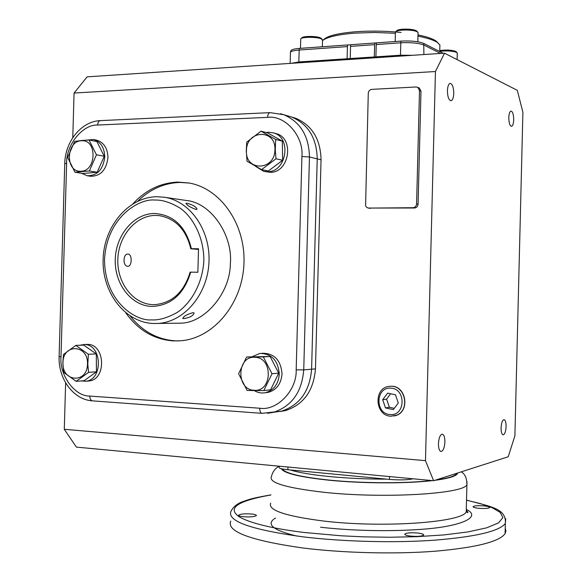 <?xml version="1.0" encoding="UTF-8"?>
<svg xmlns="http://www.w3.org/2000/svg" width="582" height="582" viewBox="0 0 582 582"><rect width="100%" height="100%" fill="white"/><g stroke="black" fill="none" stroke-linecap="round" stroke-linejoin="round"><path stroke-width="0.87" d="M439.832 47.557L439.897 45.032L437.438 42.493C433.823 40.085 427.326 37.968 417.963 36.157M395.389 33.283L374.495 32.461L354.38 33.152C337.625 34.556 327.004 37.037 322.53 40.594M438.013 42.908L435.874 40.9C432.499 38.638 426.541 36.644 417.992 34.92M401.114 32.454C385.495 30.926 370.181 30.701 355.18 31.784C337.284 33.327 326.655 36.062 323.316 39.998M376.234 44.538L376.35 42.879L401.049 41.104L400.809 42.784L376.234 44.538L375.907 56.847L400.481 55.21L412.543 55.297L400.481 55.21L400.46 56.098M350.546 46.371L350.226 58.556L374.313 56.949L374.633 44.654L350.546 46.371L350.742 44.727L375.004 42.981L374.633 44.654M290.142 63.402L290.418 52.947C290.054 51.522 292.964 50.554 299.163 50.03L298.842 61.976L291.189 63.329L298.842 61.976L347.098 58.76L347.418 46.589L299.163 50.03L299.424 48.415L347.73 44.938L347.418 46.589M290.44 52.285L290.847 50.903C291.167 49.688 294.034 48.852 299.424 48.415M347.73 44.938L350.72 44.879M375.004 42.981L376.35 42.879M401.049 41.104C411.118 40.631 418.684 41.402 423.74 43.41L443.113 53.268M254.058 390.267C272.391 392.283 273.336 357.399 254.952 357.297C236.794 355.602 235.848 389.853 254.058 390.267M254.123 390.566L263.828 390.573L272.012 373.739L263.319 356.904L246.623 356.999L238.598 373.702L247.117 390.442L254.123 390.566M263.828 390.573L270.594 389.816L278.713 373.149L270.084 356.475L246.623 356.999M263.319 356.904L270.084 356.475M272.012 373.739L278.713 373.149M265.559 392.661L268.28 392.348C276.588 389.94 281.171 383.785 282.03 373.877C280.88 360.309 274.442 353.434 262.715 353.259L262.024 353.303M252.333 356.642L259.914 353.42C271.678 353.601 278.138 360.498 279.287 374.124C278.429 384.069 273.831 390.253 265.501 392.668C261.536 393.447 257.775 392.748 254.196 390.566M391.613 386.266C405.596 386.317 409.917 410.019 396.829 415.133L390.842 416.21C374.983 415.832 373.295 388.027 389.009 386.39L391.613 386.266M390.813 388.187C406.28 388.463 405.567 416.268 390.136 414.522C374.786 414.057 375.506 386.652 390.813 388.187M398.306 402.999L395.469 394.763L387.656 393.141L382.687 399.718L385.495 407.924L393.301 409.59L398.306 402.999M385.495 407.924L389.38 407.276L394.261 408.317M382.687 399.718L386.586 399.128L389.38 407.276M390.646 393.759L386.586 399.128M457.277 53.377L456.615 52.373C452.381 50.896 446.758 50.547 439.737 51.34M456.259 51.9L455.655 51.383C451.421 49.972 446.125 49.703 439.759 50.583M87.649 381.079L89.039 380.97C106.608 379.559 105.298 344.253 87.707 344.399L83.997 344.5M79.661 345.257L84.455 344.508C102.083 344.369 103.392 379.806 85.78 381.225L81.153 380.955M87.293 175.764L90.341 176.244C100.424 176.361 106.295 170.17 107.946 157.678C107.677 148.286 103.909 142.445 96.656 140.16L96.19 140.066M86.194 140.146L93.44 139.513C100.708 141.797 104.476 147.661 104.753 157.089C103.094 169.631 97.209 175.844 87.096 175.728L81.56 173.269M264.584 171.501L270.259 172.287C289.203 172.934 294.71 138.4 276.37 133.664L274.966 133.285M266.149 132.543L268.571 132.252L273.627 132.936C292.019 137.679 286.497 172.367 267.494 171.719L263.77 171.334L255.774 166.474M62.98 362.702C61.75 382.178 87.416 383.931 87.467 364.121C88.559 344.369 62.885 343.154 62.98 362.702M62.841 362.681L63.656 372.342L76.147 381.341L88.58 372.356L87.787 364.128L88.391 354.285L75.776 345.395L63.482 354.467L62.841 362.681M76.147 381.341L84.106 380.723L96.466 371.818L96.277 353.914L83.735 345.111L75.776 345.395M88.391 354.285L96.277 353.914M88.58 372.356L96.466 371.818M81.618 140.764C65.977 140.662 65.053 172.33 80.738 171.224C96.525 171.588 97.449 139.382 81.618 140.764M81.713 140.495L74.641 141.411L67.672 157.46L74.954 172.207L89.359 170.97L96.459 154.79L89.031 139.978L81.713 140.495M74.954 172.207L82.884 173.48L97.209 172.257L104.265 156.238L96.874 141.55L89.031 139.978M104.265 156.238L96.459 154.79M89.359 170.97L97.209 172.257M274.915 149.77C276.086 128.52 246.259 129.786 246.455 150.687C245.109 171.639 274.937 170.999 274.915 149.77M275.257 149.785L275.686 139.447L260.991 131.183L246.753 142.11L246.266 150.709L247.037 161.221L261.573 169.617L275.992 158.77L275.257 149.785M261.573 169.617L268.324 171.021L282.634 160.29L282.335 141.15L267.742 132.958L260.991 131.183M275.686 139.447L282.335 141.15M275.992 158.77L282.634 160.29M322.537 40.231L321.351 38.885C317.001 36.761 301.36 36.812 300.719 38.95L300.458 48.335M321.475 38.645L320.406 37.866C316.484 35.946 302.429 35.989 301.84 37.917L301.192 38.514M418.043 32.963L417.549 31.908C414.428 30.38 409.284 29.784 402.133 30.119C398.277 30.453 396.044 31.064 395.425 31.966L395.178 41.526M416.945 31.29L416.494 30.824C413.678 29.449 409.059 28.911 402.62 29.216C399.157 29.515 397.15 30.068 396.589 30.882L395.978 31.443M394.036 416.021L395.891 415.548C410.012 411.576 406.462 386.303 391.817 386.237L389.402 386.332M447.427 90.661C447.674 86.165 448.627 83.735 450.286 83.371C452.483 84.114 453.647 87.475 453.771 93.455C453.531 97.943 452.578 100.373 450.904 100.744C448.722 100.024 447.558 96.663 447.427 90.661M508.799 117.637C509.003 113.599 509.767 111.417 511.083 111.097C512.757 111.737 513.63 114.632 513.702 119.797C513.499 123.828 512.735 126.01 511.411 126.345C509.752 125.719 508.879 122.817 508.799 117.637M501.08 427.857C501.408 422.779 502.404 420.029 504.07 419.615C505.409 420.109 506.078 422.437 506.085 426.591C505.773 431.662 504.776 434.412 503.103 434.841C501.764 434.347 501.095 432.019 501.08 427.857M438.435 443.659C438.857 437.795 440.152 434.638 442.335 434.179C444.037 434.761 444.895 437.373 444.91 442.029C444.502 447.878 443.2 451.043 441.011 451.508C439.315 450.934 438.457 448.322 438.435 443.659M514.903 435.773L522.905 112.311L517.318 90.348L444.517 53.18L435.445 71.528L425.478 460.653L433.605 480.725L508.232 456.761L514.903 435.773M425.478 460.653L64.282 429.283L76.395 447.107L433.605 480.725M435.445 71.528L74.067 93.047L72.772 137.687M65.635 382.861L64.282 429.283M291.771 117.084L295.656 118.233C312.09 125.348 320.551 139.2 321.046 159.788L315.466 368.864C313.625 390.762 303.6 404.679 285.384 410.616L279.942 411.525M418.203 87.62L419.331 88.006L420.982 91.178L418.08 204.209C417.811 206.494 416.617 207.759 414.508 208.007L368.13 208.058M444.517 53.18L87.125 76.839L74.067 93.047M279.258 466.197L279.229 467.281C278.793 468.27 281.673 469.085 287.857 469.732L389.482 479.408C399.849 480.215 407.676 480.005 412.98 478.79L412.994 478.782M315.466 368.864L311.603 369.199L317.226 158.864L311.603 369.199C309.755 391.228 299.686 405.225 281.39 411.19L273.838 412.223M280.524 113.716L283.732 114.705C300.392 121.914 308.962 136.006 309.457 156.98L317.226 158.864C316.739 138.145 308.234 124.213 291.728 117.069L287.828 115.92L291.728 117.069C308.234 124.213 316.739 138.145 317.226 158.864L321.046 159.788M371.731 89.373L416.13 86.973L417.847 87.38L419.506 90.559L416.588 203.904C416.319 206.195 415.126 207.468 413.016 207.716L368.624 208.094L366.791 207.49L365.583 205.839L368.282 93.258C368.544 91.003 369.694 89.708 371.731 89.373M298.821 62.827L298.842 61.976L400.481 55.21L400.809 42.784C411.161 42.304 418.938 43.09 424.125 45.141L440.53 53.442M186.997 203.285C192.882 204.806 196.229 206.814 197.036 209.294L195.938 209.447C190.343 207.367 187.004 205.33 185.92 203.329L186.997 203.285M193.064 312.672L194.126 313.007C193.239 315.793 189.783 317.663 183.767 318.616L182.712 318.383C183.854 316.099 187.302 314.193 193.064 312.672M128.076 254.087C132.405 254.138 132.078 266.752 127.764 266.287L127.727 266.28C122.635 266.316 122.882 253.607 127.996 254.087L128.076 254.087M190.736 272.129L197.865 272.252L198.52 248.754L191.391 248.703C185.847 226.5 173.538 214.758 154.47 213.478C133.867 213.507 115.811 235.055 115.258 259.463C114.407 283.863 131.226 305.892 151.844 306.445C170.984 305.63 183.948 294.194 190.736 272.129L190.161 272.158C183.956 292.179 172.163 303.004 154.776 304.641L152.957 304.633C133.169 304.124 116.997 282.99 117.811 259.55C118.342 236.11 135.701 215.435 155.481 215.42L159.359 215.638C175.619 218.577 186.102 229.628 190.816 248.776L198.498 249.423M191.391 248.703L190.816 248.776M125.85 312.92C138.138 330.161 154.012 339.495 173.465 340.921L181.009 340.754C213.288 338.193 242.025 304.291 243.909 264.614C246.113 224.95 220.985 188.546 189.128 183.01L177.925 182.093C160.683 182.784 145.696 190.008 132.987 203.758M130.273 316.106C142.364 331.354 157.431 339.604 175.48 340.848L178.994 340.899M189.376 183.054L179.925 182.435C164.059 183.01 150.018 189.259 137.788 201.183M262.082 413.336L261.995 413.336C260.51 412.936 259.747 411.227 259.703 408.222L89.803 396.066C74.729 396.488 59.219 375.07 60.994 356.824L66.632 163.331C65.933 145.122 82.629 124.235 97.63 125.043L267.618 117.368C284.933 114.843 303.935 136.173 301.92 156.485L309.457 156.98L303.746 369.883L311.603 369.199C309.755 391.228 299.686 405.225 281.39 411.19L285.384 410.616M185.949 200.419L186.502 200.506C211.302 202.834 233.171 235.666 230.334 264.024C230.159 293.117 204.537 323.323 180.202 323.177L176.171 323.228M179.198 323.228L178.172 323.206M466.415 511.949L467.855 512.262M505.22 528.201L505.94 530.922L505.089 533.629C499.341 541.769 475.858 547.647 434.638 551.263C394.545 554.319 342.893 553.024 302.567 547.946C250.238 540.445 226.311 531.497 230.792 521.094M478.469 508.275C474.716 507.839 472.919 507.286 473.093 506.616C474.577 505.707 478.28 505.474 484.202 505.925C487.971 506.355 489.782 506.907 489.622 507.584C488.145 508.501 484.428 508.733 478.469 508.275M242.898 516.671C239.842 516.285 238.424 515.768 238.656 515.121C240.73 513.891 245.204 513.535 252.071 514.052C255.149 514.437 256.575 514.954 256.356 515.608C254.29 516.838 249.809 517.194 242.898 516.671M410.485 536.095C406.462 535.571 404.585 534.887 404.861 534.05C406.745 532.806 411.11 532.465 417.963 533.039C422.008 533.556 423.9 534.24 423.645 535.091C421.761 536.335 417.374 536.669 410.485 536.095M275.533 518.06L273.969 519.057M273.336 519.53C266.869 525.204 274.777 530.726 297.075 536.102M282.299 468.947C285.253 473.377 301.003 477.102 329.558 480.121C362.404 483.416 406.192 483.555 431.568 480.536M435.882 479.99C447.58 478.346 454.404 476.323 456.353 473.93L456.732 473.297M386.754 479.146C366.769 479.139 347.73 478.28 329.652 476.571C311.865 474.81 298.77 472.613 290.382 469.972M423.74 43.41L423.885 54.541M287.857 469.732L287.93 467.011M389.482 479.408L389.554 476.578M370.21 208.378L368.624 208.094M414.508 208.007L413.016 207.716M418.08 204.209L416.588 203.904M420.982 91.178L419.506 90.559M151.458 319.896C136.217 321.315 104.564 302.233 104.527 259.332C107.037 216.468 139.724 198.266 154.848 200.055C162.233 199.757 170.642 202.441 180.093 208.109C192.577 216.897 203.933 236.648 203.86 260.569C202.601 284.489 190.147 303.971 177.168 312.461C167.398 317.896 158.828 320.376 151.458 319.896M157.075 196.738L164.291 197.233C190.154 200.928 210.757 230.377 208.96 262.562C207.447 294.768 183.919 322.173 157.795 323.461L153.488 323.505M301.92 156.485L296.18 369.839L303.746 369.883C301.876 392.181 291.713 406.345 273.256 412.376L267.531 413.315M89.803 396.066C89.868 398.866 90.763 400.467 92.487 400.867L92.582 400.874M60.994 356.824L59.117 356.577L64.748 163.666L66.632 163.331M97.63 125.043C97.841 122.344 98.787 120.867 100.475 120.62L270.012 112.646M267.618 117.368C267.815 114.465 268.637 112.893 270.092 112.639L283.732 114.705L295.656 118.233M296.18 369.839C297.118 390.267 276.916 411.212 259.703 408.222M505.736 518.722L505.343 523.393C499.603 531.162 476.127 536.757 434.914 540.161C394.843 543.035 343.191 541.733 302.866 536.837C250.529 529.613 226.602 521.028 231.069 511.091C233.615 506.464 237.682 503.263 243.283 501.488C248.405 499.8 249.394 498.643 270.914 494.889M466.531 500.2L480.296 503.576L492.059 507.657L500.185 512.386L502.87 517.573L498.599 522.869L486.719 527.816L467.819 531.948L443.695 534.945L416.828 536.677L389.656 537.244L364.056 536.859L341.139 535.789L304.728 532.545C280.706 529.685 252.181 524.462 239.238 516.801C226.864 508.188 237.42 500.906 270.914 494.969M270.695 503.168C267.735 510.152 285.231 516.096 323.185 520.985C382.68 528.238 462.857 522.374 466.24 511.774L466.328 508.29M320.544 527.212C341.838 529.744 381.014 532.246 421.506 529.329C462.69 526.412 481.321 516.78 466.808 509.687M432.441 480.616C406.854 483.7 362.433 483.577 329.15 480.23C299.781 477.109 283.856 473.275 281.368 468.728M467.048 481.787L466.917 484.748C463.57 493.973 383.443 498.81 323.948 492.299C285.988 487.905 268.477 482.667 271.416 476.585C272.682 471.595 275.293 468.161 279.258 466.291M457.67 472.999C456.994 475.938 449.391 478.382 434.863 480.325M439.73 51.551L439.897 45.032M435.874 40.9L437.438 42.493M268.28 392.348L265.501 392.668M457.292 52.955L457.125 59.611M455.902 51.536L456.892 52.54M89.039 380.97L85.78 381.225M96.656 140.16L93.44 139.513M276.37 133.664L273.627 132.936M322.552 39.772L322.363 46.764M321.082 38.23L322.101 39.292M418.058 32.432L417.818 41.773M416.494 30.824L417.549 31.908M417.847 87.38L419.331 88.006M180.209 323.177L153.393 323.497C124.737 322.435 101.981 292.31 103.116 259.419C103.836 226.522 128.2 197.08 156.842 196.723M186.553 200.514L164.291 197.233L156.907 196.723M281.39 411.19L261.995 413.336L92.487 400.867C73.296 399.754 58.113 378.627 59.117 356.62M64.748 163.578C65.053 141.659 81.349 121.172 100.475 120.62M461.17 471.871C464.945 473.792 466.859 478.084 466.917 484.748L466.24 511.774L467.295 512.48C468.386 513.026 468.044 512.262 466.277 510.188M505.089 533.629L505.343 523.393C506.566 508.217 490.051 506.573 466.531 500.113M404.861 534.05L404.846 534.451M456.353 473.93L456.368 473.413"/></g></svg>
